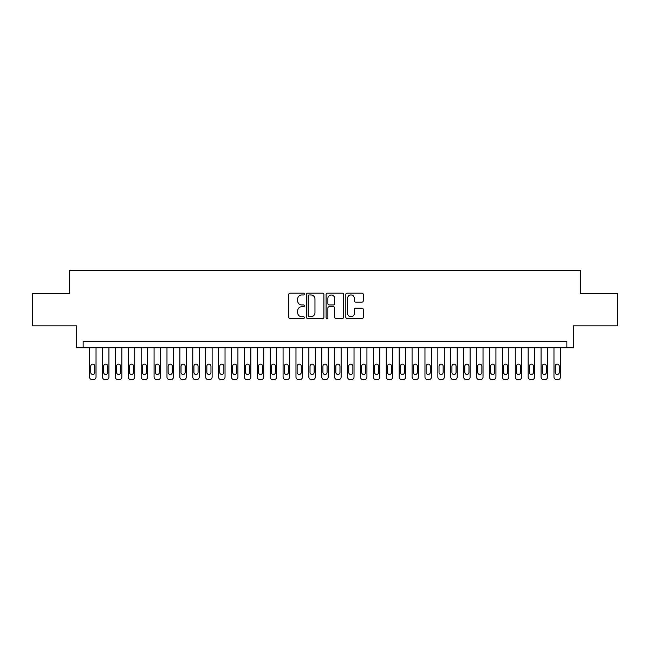 <?xml version="1.0" encoding="UTF-8"?>
<svg xmlns="http://www.w3.org/2000/svg" width="650" height="650" viewBox="0 0 650 650"><rect width="100%" height="100%" fill="white"/><g stroke="black" fill="none" stroke-linecap="round" stroke-linejoin="round"><path stroke-width="0.97" d="M304.363 294.068A0.886 0.886 0 0 0 303.477 293.183L290.022 293.183A1.268 1.268 0 0 0 288.754 294.45L288.754 317.241A1.268 1.268 0 0 0 290.022 318.508L303.477 318.508A0.886 0.886 0 0 0 304.363 317.623A0.886 0.886 0 0 0 303.477 316.737L301.73 316.737A4.054 4.054 0 0 1 297.684 312.683L297.684 310.781A4.054 4.054 0 0 1 301.73 306.727L303.477 306.727A0.886 0.886 0 0 0 304.363 305.841A0.886 0.886 0 0 0 303.477 304.956L301.73 304.956A4.054 4.054 0 0 1 297.684 300.909L297.684 299.008A4.054 4.054 0 0 1 301.73 294.954L303.477 294.954A0.886 0.886 0 0 0 304.363 294.068M362.001 302.112A1.268 1.268 0 0 0 363.269 300.844L363.269 294.45A1.268 1.268 0 0 0 362.001 293.183L347.059 293.183A1.268 1.268 0 0 0 345.8 294.45L345.8 317.241A1.268 1.268 0 0 0 347.059 318.508L362.001 318.508A1.268 1.268 0 0 0 363.269 317.241L363.269 309.514A1.268 1.268 0 0 0 362.001 308.246L355.607 308.246A1.268 1.268 0 0 0 354.348 309.514L354.348 313.349A3.388 3.388 0 0 1 350.959 316.737A3.388 3.388 0 0 1 347.571 313.349L347.571 298.342A3.388 3.388 0 0 1 350.959 294.954A3.388 3.388 0 0 1 354.348 298.342L354.348 300.844A1.268 1.268 0 0 0 355.607 302.112L362.001 302.112M566.865 347.766L573.316 347.766L573.316 325.837L617.5 325.837L617.5 293.589L580.418 293.589L580.418 270.368L69.582 270.368L69.582 293.589L32.5 293.589L32.5 325.837L76.684 325.837L76.684 347.766L566.865 347.766L566.865 341.315L83.135 341.315L83.135 347.766M323.895 294.45A1.268 1.268 0 0 0 322.627 293.183L307.686 293.183A1.268 1.268 0 0 0 306.418 294.45L306.418 317.241A1.268 1.268 0 0 0 307.686 318.508L322.627 318.508A1.268 1.268 0 0 0 323.895 317.241L323.895 294.45M327.373 293.183L342.314 293.183A1.268 1.268 0 0 1 343.582 294.45L343.582 317.241A1.268 1.268 0 0 1 342.314 318.508L335.92 318.508A1.268 1.268 0 0 1 334.652 317.241L334.652 307.994A1.268 1.268 0 0 0 333.385 306.727L329.144 306.727A1.268 1.268 0 0 0 327.884 307.994L327.884 317.623A0.886 0.886 0 0 1 326.991 318.508A0.886 0.886 0 0 1 326.105 317.623L326.105 294.45A1.268 1.268 0 0 1 327.373 293.183M309.075 294.954A0.886 0.886 0 0 0 308.189 295.839L308.189 315.843A0.886 0.886 0 0 0 309.075 316.737L310.911 316.737A4.054 4.054 0 0 0 314.966 312.683L314.966 299.008A4.054 4.054 0 0 0 310.911 294.954L309.075 294.954M334.652 298.407A3.388 3.388 0 0 0 331.264 295.019A3.388 3.388 0 0 0 327.884 298.407L327.884 303.688A1.268 1.268 0 0 0 329.144 304.956L333.385 304.956A1.268 1.268 0 0 0 334.652 303.688L334.652 298.407M96.029 347.766L96.029 377.049A2.584 2.584 90.5 0 1 93.454 379.632L92.162 379.632A2.584 2.584 90.5 0 1 89.578 377.049L89.578 347.766M94.868 372.409L94.868 366.218A2.064 2.064 90.5 0 0 92.804 364.154A2.064 2.064 90.5 0 0 90.74 366.218L90.74 372.409A2.064 2.064 90.5 0 0 92.804 374.473A2.064 2.064 90.5 0 0 94.868 372.409M108.932 347.766L108.932 377.049A2.584 2.584 90.5 0 1 106.348 379.632L105.064 379.632A2.584 2.584 90.5 0 1 102.481 377.049L102.481 347.766M107.77 372.409L107.77 366.218A2.064 2.064 90.5 0 0 105.706 364.154A2.064 2.064 90.5 0 0 103.642 366.218L103.642 372.409A2.064 2.064 90.5 0 0 105.706 374.473A2.064 2.064 90.5 0 0 107.77 372.409M121.826 347.766L121.826 377.049A2.584 2.584 90.5 0 1 119.251 379.632L117.959 379.632A2.584 2.584 90.5 0 1 115.383 377.049L115.383 347.766M120.673 372.409L120.673 366.218A2.064 2.064 90.5 0 0 118.609 364.154A2.064 2.064 90.5 0 0 116.545 366.218L116.545 372.409A2.064 2.064 90.5 0 0 118.609 374.473A2.064 2.064 90.5 0 0 120.673 372.409M134.729 347.766L134.729 377.049A2.584 2.584 90.5 0 1 132.153 379.632L130.861 379.632A2.584 2.584 90.5 0 1 128.278 377.049L128.278 347.766M133.567 372.409L133.567 366.218A2.064 2.064 90.5 0 0 131.503 364.154A2.064 2.064 90.5 0 0 129.439 366.218L129.439 372.409A2.064 2.064 90.5 0 0 131.503 374.473A2.064 2.064 90.5 0 0 133.567 372.409M147.631 347.766L147.631 377.049A2.584 2.584 90.5 0 1 145.048 379.632L143.756 379.632A2.584 2.584 90.5 0 1 141.18 377.049L141.18 347.766M146.469 372.409L146.469 366.218A2.064 2.064 90.5 0 0 144.406 364.154A2.064 2.064 90.5 0 0 142.342 366.218L142.342 372.409A2.064 2.064 90.5 0 0 144.406 374.473A2.064 2.064 90.5 0 0 146.469 372.409M160.526 347.766L160.526 377.049A2.584 2.584 90.5 0 1 157.95 379.632L156.658 379.632A2.584 2.584 90.5 0 1 154.082 377.049L154.082 347.766M159.372 372.409L159.372 366.218A2.064 2.064 90.5 0 0 157.308 364.154A2.064 2.064 90.5 0 0 155.244 366.218L155.244 372.409A2.064 2.064 90.5 0 0 157.308 374.473A2.064 2.064 90.5 0 0 159.372 372.409M173.428 347.766L173.428 377.049A2.584 2.584 90.5 0 1 170.852 379.632L169.561 379.632A2.584 2.584 90.5 0 1 166.977 377.049L166.977 347.766M172.266 372.409L172.266 366.218A2.064 2.064 90.5 0 0 170.202 364.154A2.064 2.064 90.5 0 0 168.139 366.218L168.139 372.409A2.064 2.064 90.5 0 0 170.202 374.473A2.064 2.064 90.5 0 0 172.266 372.409M186.331 347.766L186.331 377.049A2.584 2.584 90.5 0 1 183.747 379.632L182.455 379.632A2.584 2.584 90.5 0 1 179.879 377.049L179.879 347.766M185.169 372.409L185.169 366.218A2.064 2.064 90.5 0 0 183.105 364.154A2.064 2.064 90.5 0 0 181.041 366.218L181.041 372.409A2.064 2.064 90.5 0 0 183.105 374.473A2.064 2.064 90.5 0 0 185.169 372.409M199.225 347.766L199.225 377.049A2.584 2.584 90.5 0 1 196.649 379.632L195.357 379.632A2.584 2.584 90.5 0 1 192.782 377.049L192.782 347.766M198.071 372.409L198.071 366.218A2.064 2.064 90.5 0 0 195.999 364.154A2.064 2.064 90.5 0 0 193.936 366.218L193.936 372.409A2.064 2.064 90.5 0 0 195.999 374.473A2.064 2.064 90.5 0 0 198.071 372.409M212.127 347.766L212.127 377.049A2.584 2.584 90.5 0 1 209.552 379.632L208.26 379.632A2.584 2.584 90.5 0 1 205.676 377.049L205.676 347.766M210.966 372.409L210.966 366.218A2.064 2.064 90.5 0 0 208.902 364.154A2.064 2.064 90.5 0 0 206.838 366.218L206.838 372.409A2.064 2.064 90.5 0 0 208.902 374.473A2.064 2.064 90.5 0 0 210.966 372.409M225.03 347.766L225.03 377.049A2.584 2.584 90.5 0 1 222.446 379.632L221.154 379.632A2.584 2.584 90.5 0 1 218.579 377.049L218.579 347.766M223.868 372.409L223.868 366.218A2.064 2.064 90.5 0 0 221.804 364.154A2.064 2.064 90.5 0 0 219.741 366.218L219.741 372.409A2.064 2.064 90.5 0 0 221.804 374.473A2.064 2.064 90.5 0 0 223.868 372.409M237.924 347.766L237.924 377.049A2.584 2.584 90.5 0 1 235.349 379.632L234.057 379.632A2.584 2.584 90.5 0 1 231.481 377.049L231.481 347.766M236.762 372.409L236.762 366.218A2.064 2.064 90.5 0 0 234.699 364.154A2.064 2.064 90.5 0 0 232.635 366.218L232.635 372.409A2.064 2.064 90.5 0 0 234.699 374.473A2.064 2.064 90.5 0 0 236.762 372.409M250.827 347.766L250.827 377.049A2.584 2.584 90.5 0 1 248.243 379.632L246.959 379.632A2.584 2.584 90.5 0 1 244.376 377.049L244.376 347.766M249.665 372.409L249.665 366.218A2.064 2.064 90.5 0 0 247.601 364.154A2.064 2.064 90.5 0 0 245.537 366.218L245.537 372.409A2.064 2.064 90.5 0 0 247.601 374.473A2.064 2.064 90.5 0 0 249.665 372.409M263.729 347.766L263.729 377.049A2.584 2.584 90.5 0 1 261.146 379.632L259.854 379.632A2.584 2.584 90.5 0 1 257.278 377.049L257.278 347.766M262.567 372.409L262.567 366.218A2.064 2.064 90.5 0 0 260.504 364.154A2.064 2.064 90.5 0 0 258.44 366.218L258.44 372.409A2.064 2.064 90.5 0 0 260.504 374.473A2.064 2.064 90.5 0 0 262.567 372.409M276.624 347.766L276.624 377.049A2.584 2.584 90.5 0 1 274.048 379.632L272.756 379.632A2.584 2.584 90.5 0 1 270.173 377.049L270.173 347.766M275.462 372.409L275.462 366.218A2.064 2.064 90.5 0 0 273.398 364.154A2.064 2.064 90.5 0 0 271.334 366.218L271.334 372.409A2.064 2.064 90.5 0 0 273.398 374.473A2.064 2.064 90.5 0 0 275.462 372.409M289.526 347.766L289.526 377.049A2.584 2.584 90.5 0 1 286.942 379.632L285.659 379.632A2.584 2.584 90.5 0 1 283.075 377.049L283.075 347.766M288.364 372.409L288.364 366.218A2.064 2.064 90.5 0 0 286.301 364.154A2.064 2.064 90.5 0 0 284.237 366.218L284.237 372.409A2.064 2.064 90.5 0 0 286.301 374.473A2.064 2.064 90.5 0 0 288.364 372.409M302.429 347.766L302.429 377.049A2.584 2.584 90.5 0 1 299.845 379.632L298.553 379.632A2.584 2.584 90.5 0 1 295.977 377.049L295.977 347.766M301.267 372.409L301.267 366.218A2.064 2.064 90.5 0 0 299.203 364.154A2.064 2.064 90.5 0 0 297.139 366.218L297.139 372.409A2.064 2.064 90.5 0 0 299.203 374.473A2.064 2.064 90.5 0 0 301.267 372.409M315.323 347.766L315.323 377.049A2.584 2.584 90.5 0 1 312.748 379.632L311.456 379.632A2.584 2.584 90.5 0 1 308.872 377.049L308.872 347.766M314.161 372.409L314.161 366.218A2.064 2.064 90.5 0 0 312.098 364.154A2.064 2.064 90.5 0 0 310.034 366.218L310.034 372.409A2.064 2.064 90.5 0 0 312.098 374.473A2.064 2.064 90.5 0 0 314.161 372.409M328.226 347.766L328.226 377.049A2.584 2.584 90.5 0 1 325.642 379.632L324.358 379.632A2.584 2.584 90.5 0 1 321.774 377.049L321.774 347.766M327.064 372.409L327.064 366.218A2.064 2.064 90.5 0 0 325 364.154A2.064 2.064 90.5 0 0 322.936 366.218L322.936 372.409A2.064 2.064 90.5 0 0 325 374.473A2.064 2.064 90.5 0 0 327.064 372.409M341.128 347.766L341.128 377.049A2.584 2.584 90.5 0 1 338.544 379.632L337.252 379.632A2.584 2.584 90.5 0 1 334.677 377.049L334.677 347.766M339.966 372.409L339.966 366.218A2.064 2.064 90.5 0 0 337.902 364.154A2.064 2.064 90.5 0 0 335.839 366.218L335.839 372.409A2.064 2.064 90.5 0 0 337.902 374.473A2.064 2.064 90.5 0 0 339.966 372.409M354.023 347.766L354.023 377.049A2.584 2.584 90.5 0 1 351.447 379.632L350.155 379.632A2.584 2.584 90.5 0 1 347.571 377.049L347.571 347.766M352.861 372.409L352.861 366.218A2.064 2.064 90.5 0 0 350.797 364.154A2.064 2.064 90.5 0 0 348.733 366.218L348.733 372.409A2.064 2.064 90.5 0 0 350.797 374.473A2.064 2.064 90.5 0 0 352.861 372.409M366.925 347.766L366.925 377.049A2.584 2.584 90.5 0 1 364.341 379.632L363.058 379.632A2.584 2.584 90.5 0 1 360.474 377.049L360.474 347.766M365.763 372.409L365.763 366.218A2.064 2.064 90.5 0 0 363.699 364.154A2.064 2.064 90.5 0 0 361.636 366.218L361.636 372.409A2.064 2.064 90.5 0 0 363.699 374.473A2.064 2.064 90.5 0 0 365.763 372.409M379.827 347.766L379.827 377.049A2.584 2.584 90.5 0 1 377.244 379.632L375.952 379.632A2.584 2.584 90.5 0 1 373.376 377.049L373.376 347.766M378.666 372.409L378.666 366.218A2.064 2.064 90.5 0 0 376.602 364.154A2.064 2.064 90.5 0 0 374.538 366.218L374.538 372.409A2.064 2.064 90.5 0 0 376.602 374.473A2.064 2.064 90.5 0 0 378.666 372.409M392.722 347.766L392.722 377.049A2.584 2.584 90.5 0 1 390.146 379.632L388.854 379.632A2.584 2.584 90.5 0 1 386.271 377.049L386.271 347.766M391.56 372.409L391.56 366.218A2.064 2.064 90.5 0 0 389.496 364.154A2.064 2.064 90.5 0 0 387.433 366.218L387.433 372.409A2.064 2.064 90.5 0 0 389.496 374.473A2.064 2.064 90.5 0 0 391.56 372.409M405.624 347.766L405.624 377.049A2.584 2.584 90.5 0 1 403.041 379.632L401.757 379.632A2.584 2.584 90.5 0 1 399.173 377.049L399.173 347.766M404.463 372.409L404.463 366.218A2.064 2.064 90.5 0 0 402.399 364.154A2.064 2.064 90.5 0 0 400.335 366.218L400.335 372.409A2.064 2.064 90.5 0 0 402.399 374.473A2.064 2.064 90.5 0 0 404.463 372.409M418.519 347.766L418.519 377.049A2.584 2.584 90.5 0 1 415.943 379.632L414.651 379.632A2.584 2.584 90.5 0 1 412.076 377.049L412.076 347.766M417.365 372.409L417.365 366.218A2.064 2.064 90.5 0 0 415.301 364.154A2.064 2.064 90.5 0 0 413.238 366.218L413.238 372.409A2.064 2.064 90.5 0 0 415.301 374.473A2.064 2.064 90.5 0 0 417.365 372.409M431.421 347.766L431.421 377.049A2.584 2.584 90.5 0 1 428.846 379.632L427.554 379.632A2.584 2.584 90.5 0 1 424.97 377.049L424.97 347.766M430.259 372.409L430.259 366.218A2.064 2.064 90.5 0 0 428.196 364.154A2.064 2.064 90.5 0 0 426.132 366.218L426.132 372.409A2.064 2.064 90.5 0 0 428.196 374.473A2.064 2.064 90.5 0 0 430.259 372.409M444.324 347.766L444.324 377.049A2.584 2.584 90.5 0 1 441.74 379.632L440.448 379.632A2.584 2.584 90.5 0 1 437.872 377.049L437.872 347.766M443.162 372.409L443.162 366.218A2.064 2.064 90.5 0 0 441.098 364.154A2.064 2.064 90.5 0 0 439.034 366.218L439.034 372.409A2.064 2.064 90.5 0 0 441.098 374.473A2.064 2.064 90.5 0 0 443.162 372.409M457.218 347.766L457.218 377.049A2.584 2.584 90.5 0 1 454.642 379.632L453.351 379.632A2.584 2.584 90.5 0 1 450.775 377.049L450.775 347.766M456.064 372.409L456.064 366.218A2.064 2.064 90.5 0 0 454.001 364.154A2.064 2.064 90.5 0 0 451.929 366.218L451.929 372.409A2.064 2.064 90.5 0 0 454.001 374.473A2.064 2.064 90.5 0 0 456.064 372.409M470.121 347.766L470.121 377.049A2.584 2.584 90.5 0 1 467.545 379.632L466.253 379.632A2.584 2.584 90.5 0 1 463.669 377.049L463.669 347.766M468.959 372.409L468.959 366.218A2.064 2.064 90.5 0 0 466.895 364.154A2.064 2.064 90.5 0 0 464.831 366.218L464.831 372.409A2.064 2.064 90.5 0 0 466.895 374.473A2.064 2.064 90.5 0 0 468.959 372.409M483.023 347.766L483.023 377.049A2.584 2.584 90.5 0 1 480.439 379.632L479.148 379.632A2.584 2.584 90.5 0 1 476.572 377.049L476.572 347.766M481.861 372.409L481.861 366.218A2.064 2.064 90.5 0 0 479.798 364.154A2.064 2.064 90.5 0 0 477.734 366.218L477.734 372.409A2.064 2.064 90.5 0 0 479.798 374.473A2.064 2.064 90.5 0 0 481.861 372.409M495.918 347.766L495.918 377.049A2.584 2.584 90.5 0 1 493.342 379.632L492.05 379.632A2.584 2.584 90.5 0 1 489.474 377.049L489.474 347.766M494.756 372.409L494.756 366.218A2.064 2.064 90.5 0 0 492.692 364.154A2.064 2.064 90.5 0 0 490.628 366.218L490.628 372.409A2.064 2.064 90.5 0 0 492.692 374.473A2.064 2.064 90.5 0 0 494.756 372.409M508.82 347.766L508.82 377.049A2.584 2.584 90.5 0 1 506.244 379.632L504.952 379.632A2.584 2.584 90.5 0 1 502.369 377.049L502.369 347.766M507.658 372.409L507.658 366.218A2.064 2.064 90.5 0 0 505.594 364.154A2.064 2.064 90.5 0 0 503.531 366.218L503.531 372.409A2.064 2.064 90.5 0 0 505.594 374.473A2.064 2.064 90.5 0 0 507.658 372.409M521.722 347.766L521.722 377.049A2.584 2.584 90.5 0 1 519.139 379.632L517.847 379.632A2.584 2.584 90.5 0 1 515.271 377.049L515.271 347.766M520.561 372.409L520.561 366.218A2.064 2.064 90.5 0 0 518.497 364.154A2.064 2.064 90.5 0 0 516.433 366.218L516.433 372.409A2.064 2.064 90.5 0 0 518.497 374.473A2.064 2.064 90.5 0 0 520.561 372.409M534.617 347.766L534.617 377.049A2.584 2.584 90.5 0 1 532.041 379.632L530.749 379.632A2.584 2.584 90.5 0 1 528.174 377.049L528.174 347.766M533.455 372.409L533.455 366.218A2.064 2.064 90.5 0 0 531.391 364.154A2.064 2.064 90.5 0 0 529.327 366.218L529.327 372.409A2.064 2.064 90.5 0 0 531.391 374.473A2.064 2.064 90.5 0 0 533.455 372.409M547.519 347.766L547.519 377.049A2.584 2.584 90.5 0 1 544.936 379.632L543.652 379.632A2.584 2.584 90.5 0 1 541.068 377.049L541.068 347.766M546.358 372.409L546.358 366.218A2.064 2.064 90.5 0 0 544.294 364.154A2.064 2.064 90.5 0 0 542.23 366.218L542.23 372.409A2.064 2.064 90.5 0 0 544.294 374.473A2.064 2.064 90.5 0 0 546.358 372.409M560.422 347.766L560.422 377.049A2.584 2.584 90.5 0 1 557.838 379.632L556.546 379.632A2.584 2.584 90.5 0 1 553.971 377.049L553.971 347.766M559.26 372.409L559.26 366.218A2.064 2.064 90.5 0 0 557.196 364.154A2.064 2.064 90.5 0 0 555.133 366.218L555.133 372.409A2.064 2.064 90.5 0 0 557.196 374.473A2.064 2.064 90.5 0 0 559.26 372.409"/></g></svg>
